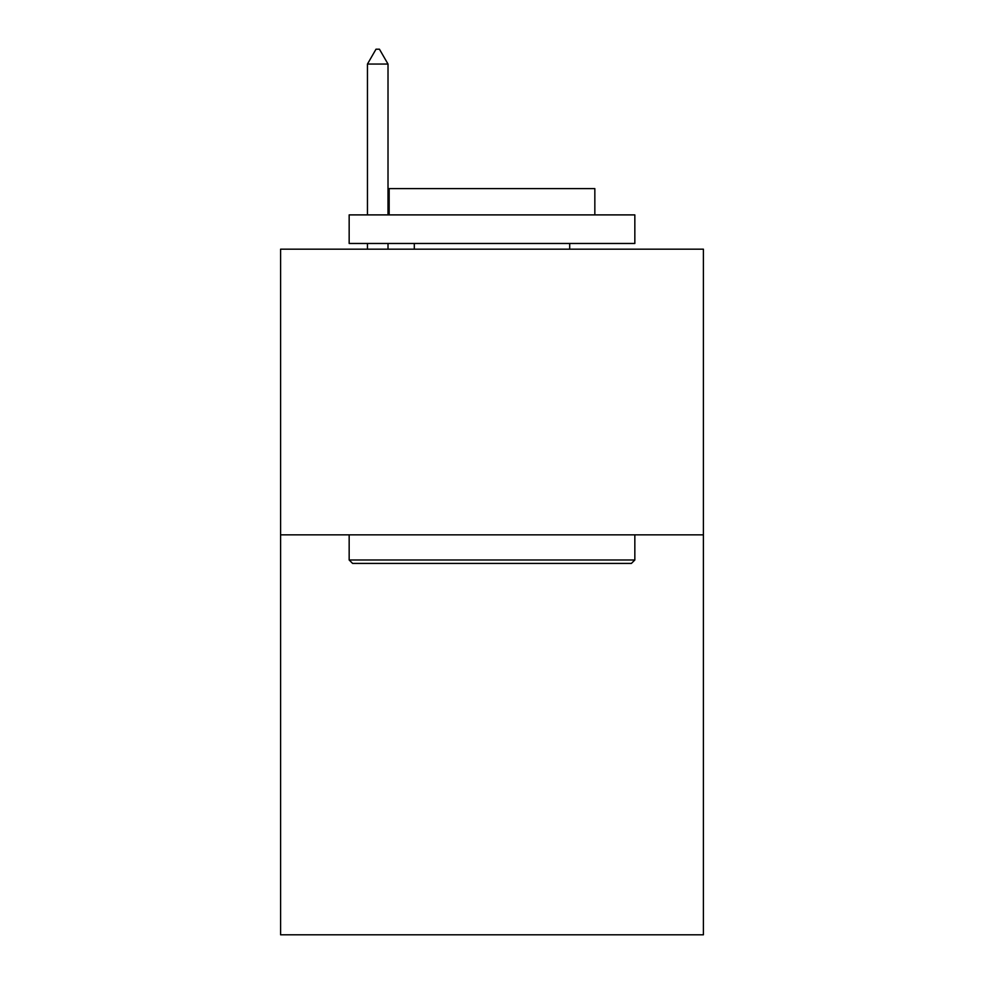 <?xml version="1.0" encoding="UTF-8"?>
<svg xmlns="http://www.w3.org/2000/svg" width="984" height="984" viewBox="0 0 984 984"><rect width="100%" height="100%" fill="white"/><g stroke="black" fill="none" stroke-linecap="round" stroke-linejoin="round"><path stroke-width="1.48" d="M703.4 534.853L703.4 934.8L280.6 934.8L280.6 249.173L703.4 249.173L703.4 534.853L280.6 534.853M352.592 563.414L349.16 559.994L634.84 559.994L631.408 563.414L352.592 563.414M634.84 214.893L634.84 243.466L349.16 243.466L349.16 214.893L634.84 214.893M389.16 214.893L389.16 188.608L594.84 188.608L594.84 214.893M634.84 534.853L634.84 559.994M349.16 534.853L349.16 559.994M569.699 243.466L569.699 249.173M414.301 243.466L414.301 249.173M388.016 64.058L379.443 49.2L376.011 49.2L367.45 64.058L388.016 64.058L388.016 214.893M388.016 243.466L388.016 249.173M367.45 64.058L367.45 214.893M367.45 243.466L367.45 249.173"/></g></svg>
